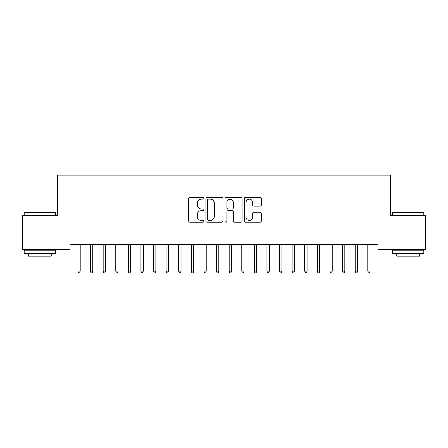 <?xml version="1.0" encoding="UTF-8"?>
<svg xmlns="http://www.w3.org/2000/svg" width="448" height="448" viewBox="0 0 448 448"><rect width="100%" height="100%" fill="white"/><g stroke="black" fill="none" stroke-linecap="round" stroke-linejoin="round"><path stroke-width="0.67" d="M203.84 198.313A0.868 0.868 0 0 0 202.978 197.445L189.834 197.445A1.238 1.238 0 0 0 188.597 198.682L188.597 220.942A1.238 1.238 0 0 0 189.834 222.18L202.978 222.18A0.868 0.868 0 0 0 203.84 221.312A0.868 0.868 0 0 0 202.978 220.45L201.275 220.45A3.959 3.959 0 0 1 197.316 216.49L197.316 214.637A3.959 3.959 0 0 1 201.275 210.678L202.978 210.678A0.868 0.868 0 0 0 203.84 209.81A0.868 0.868 0 0 0 202.978 208.947L201.275 208.947A3.959 3.959 0 0 1 197.316 204.988L197.316 203.134A3.959 3.959 0 0 1 201.275 199.175L202.978 199.175A0.868 0.868 0 0 0 203.84 198.313M260.142 206.164A1.238 1.238 0 0 0 261.38 204.926L261.38 198.682A1.238 1.238 0 0 0 260.142 197.445L245.549 197.445A1.238 1.238 0 0 0 244.317 198.682L244.317 220.942A1.238 1.238 0 0 0 245.549 222.18L260.142 222.18A1.238 1.238 0 0 0 261.38 220.942L261.38 213.399A1.238 1.238 0 0 0 260.142 212.162L253.898 212.162A1.238 1.238 0 0 0 252.661 213.399L252.661 217.14A3.31 3.31 0 0 1 249.351 220.45A3.31 3.31 0 0 1 246.047 217.14L246.047 202.485A3.31 3.31 0 0 1 249.351 199.175A3.31 3.31 0 0 1 252.661 202.485L252.661 204.926A1.238 1.238 0 0 0 253.898 206.164L260.142 206.164M378.095 244.462L69.899 244.462L69.899 249.502L22.4 249.502L22.4 215.482L57.299 215.482L57.299 175.162L390.695 175.162L390.695 215.482L425.6 215.482L425.6 249.502L378.095 249.502L378.095 244.462M222.919 198.682A1.238 1.238 0 0 0 221.682 197.445L207.088 197.445A1.238 1.238 0 0 0 205.85 198.682L205.85 220.942A1.238 1.238 0 0 0 207.088 222.18L221.682 222.18A1.238 1.238 0 0 0 222.919 220.942L222.919 198.682M226.318 197.445L240.912 197.445A1.238 1.238 0 0 1 242.15 198.682L242.15 220.942A1.238 1.238 0 0 1 240.912 222.18L234.668 222.18A1.238 1.238 0 0 1 233.43 220.942L233.43 211.915A1.238 1.238 0 0 0 232.193 210.678L228.049 210.678A1.238 1.238 0 0 0 226.811 211.915L226.811 221.312A0.868 0.868 0 0 1 225.949 222.18A0.868 0.868 0 0 1 225.081 221.312L225.081 198.682A1.238 1.238 0 0 1 226.318 197.445M208.449 199.175A0.868 0.868 0 0 0 207.581 200.043L207.581 219.582A0.868 0.868 0 0 0 208.449 220.45L210.241 220.45A3.959 3.959 0 0 0 214.2 216.49L214.2 203.134A3.959 3.959 0 0 0 210.241 199.175L208.449 199.175M233.43 202.546A3.31 3.31 0 0 0 230.121 199.237A3.31 3.31 0 0 0 226.811 202.546L226.811 207.71A1.238 1.238 0 0 0 228.049 208.947L232.193 208.947A1.238 1.238 0 0 0 233.43 207.71L233.43 202.546M80.231 271.202L79.727 272.838L78.467 272.838L77.963 271.202L80.231 271.202L80.231 244.462M77.963 271.202L77.963 244.462M92.831 271.202L92.327 272.838L91.067 272.838L90.563 271.202L92.831 271.202L92.831 244.462M90.563 271.202L90.563 244.462M105.431 271.202L104.927 272.838L103.667 272.838L103.163 271.202L105.431 271.202L105.431 244.462M103.163 271.202L103.163 244.462M39.911 212.33L55.289 212.33L55.664 212.71L39.911 212.71M55.664 253.282L24.164 253.282L24.164 250.13L55.664 250.13L55.664 253.282M51.251 253.282L51.251 256.178L28.577 256.178L28.577 253.282M39.917 212.71L24.164 212.71L24.164 215.482M24.164 212.71L24.539 212.33L39.917 212.33M392.336 212.71L392.711 212.33L423.455 212.33L423.836 212.71L392.336 212.71L392.336 215.482M423.836 253.282L392.336 253.282L392.336 250.13L423.836 250.13L423.836 253.282M419.423 253.282L419.423 256.178L396.743 256.178L396.743 253.282M118.031 271.202L117.527 272.838L116.267 272.838L115.763 271.202L118.031 271.202L118.031 244.462M115.763 271.202L115.763 244.462M130.631 271.202L130.127 272.838L128.867 272.838L128.363 271.202L130.631 271.202L130.631 244.462M128.363 271.202L128.363 244.462M143.231 271.202L142.727 272.838L141.467 272.838L140.963 271.202L143.231 271.202L143.231 244.462M140.963 271.202L140.963 244.462M155.831 271.202L155.327 272.838L154.067 272.838L153.563 271.202L155.831 271.202L155.831 244.462M153.563 271.202L153.563 244.462M168.431 271.202L167.927 272.838L166.667 272.838L166.163 271.202L168.431 271.202L168.431 244.462M166.163 271.202L166.163 244.462M181.031 271.202L180.527 272.838L179.267 272.838L178.763 271.202L181.031 271.202L181.031 244.462M178.763 271.202L178.763 244.462M193.631 271.202L193.127 272.838L191.867 272.838L191.363 271.202L193.631 271.202L193.631 244.462M191.363 271.202L191.363 244.462M206.231 271.202L205.727 272.838L204.467 272.838L203.963 271.202L206.231 271.202L206.231 244.462M203.963 271.202L203.963 244.462M218.831 271.202L218.327 272.838L217.067 272.838L216.563 271.202L218.831 271.202L218.831 244.462M216.563 271.202L216.563 244.462M231.431 271.202L230.927 272.838L229.667 272.838L229.163 271.202L231.431 271.202L231.431 244.462M229.163 271.202L229.163 244.462M244.031 271.202L243.527 272.838L242.267 272.838L241.763 271.202L244.031 271.202L244.031 244.462M241.763 271.202L241.763 244.462M256.631 271.202L256.127 272.838L254.867 272.838L254.363 271.202L256.631 271.202L256.631 244.462M254.363 271.202L254.363 244.462M269.231 271.202L268.727 272.838L267.467 272.838L266.963 271.202L269.231 271.202L269.231 244.462M266.963 271.202L266.963 244.462M281.831 271.202L281.327 272.838L280.067 272.838L279.563 271.202L281.831 271.202L281.831 244.462M279.563 271.202L279.563 244.462M294.431 271.202L293.927 272.838L292.667 272.838L292.163 271.202L294.431 271.202L294.431 244.462M292.163 271.202L292.163 244.462M307.031 271.202L306.527 272.838L305.267 272.838L304.763 271.202L307.031 271.202L307.031 244.462M304.763 271.202L304.763 244.462M319.631 271.202L319.127 272.838L317.867 272.838L317.363 271.202L319.631 271.202L319.631 244.462M317.363 271.202L317.363 244.462M332.231 271.202L331.727 272.838L330.467 272.838L329.963 271.202L332.231 271.202L332.231 244.462M329.963 271.202L329.963 244.462M344.831 271.202L344.327 272.838L343.067 272.838L342.563 271.202L344.831 271.202L344.831 244.462M342.563 271.202L342.563 244.462M357.431 271.202L356.927 272.838L355.667 272.838L355.163 271.202L357.431 271.202L357.431 244.462M355.163 271.202L355.163 244.462M370.031 271.202L369.527 272.838L368.267 272.838L367.763 271.202L370.031 271.202L370.031 244.462M367.763 271.202L367.763 244.462M55.664 215.482L55.664 212.71M48.479 250.13L48.479 249.502M31.349 250.13L31.349 249.502M423.836 215.482L423.836 212.71M416.651 250.13L416.651 249.502M399.515 250.13L399.515 249.502"/></g></svg>
